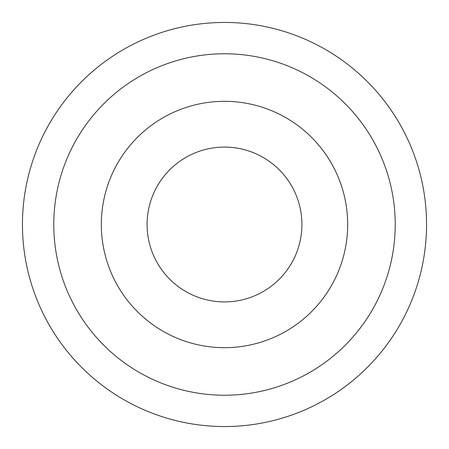<?xml version="1.0" encoding="UTF-8"?>
<svg xmlns="http://www.w3.org/2000/svg" width="449" height="449" viewBox="0 0 449 449"><rect width="100%" height="100%" fill="white"/><g stroke="black" fill="none" stroke-linecap="round" stroke-linejoin="round"><path stroke-width="0.67" d="M224.5 301.913A77.413 77.413 0 0 1 147.087 224.5A77.413 77.413 0 0 1 224.5 147.087A77.413 77.413 0 0 1 301.913 224.5A77.413 77.413 0 0 1 224.5 301.913M224.5 101.322A123.178 123.178 0 0 0 101.322 224.5A123.178 123.178 0 0 0 224.5 347.678A123.178 123.178 0 0 0 347.678 224.5A123.178 123.178 0 0 0 224.5 101.322M224.5 426.55A202.05 202.05 0 0 0 426.55 224.5A202.05 202.05 0 0 0 224.5 22.45A202.05 202.05 0 0 0 22.45 224.5A202.05 202.05 0 0 0 224.5 426.55M224.5 395.227A170.727 170.727 0 0 0 395.227 224.5A170.727 170.727 0 0 0 224.5 53.773A170.727 170.727 0 0 0 53.773 224.5A170.727 170.727 0 0 0 224.5 395.227"/></g></svg>
